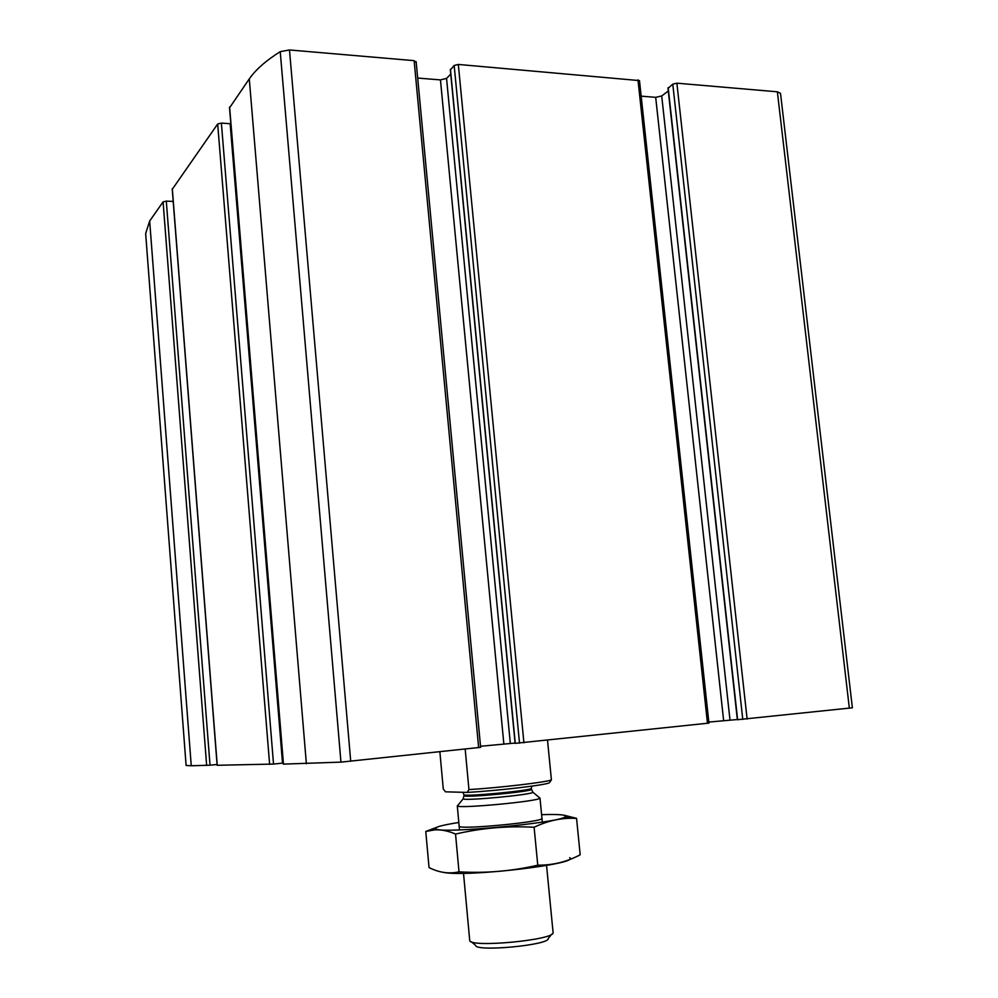 <?xml version="1.0" encoding="UTF-8"?>
<svg xmlns="http://www.w3.org/2000/svg" width="998" height="998" viewBox="0 0 998 998"><rect width="100%" height="100%" fill="white"/><g stroke="black" fill="none" stroke-linecap="round" stroke-linejoin="round"><path stroke-width="1.5" d="M415.916 62.213L414.133 60.653L289.482 49.962L280.226 51.647C266.079 60.529 255.762 69.611 249.275 78.892L229.665 107.659M480.337 747.365L340.954 762.123L283.469 764.106M515.267 743.335L708.942 723.101L639.481 80.601L458.319 64.446L454.165 65.469L450.485 69.823M191.254 765.765L210.017 765.204L166.304 201.122L163.086 201.87L149.663 221.02L145.658 233.557L186.102 765.454L191.254 765.765L149.663 221.02M283.232 763.033L273.527 764.069L221.381 123.078L217.676 124.002L172.342 189.183M273.527 764.069L217.227 765.279M737.622 719.695L852.379 707.794L780.511 93.338L777.367 91.804L676.881 83.183L672.777 84.131L668.236 88.211M708.83 722.065L737.347 719.533M480.525 746.267L515.08 743.061M210.017 765.204L217.077 764.48M166.304 201.122L173.203 201.434M221.381 123.078L230.85 123.777M417.688 78.056L440.455 79.902L446.555 78.405L450.747 74.139M641.165 96.157L655.686 97.33L661.711 95.958L668.298 91.005M439.869 751.768L443.274 789.006L445.457 791.826L467.151 792.412C498.389 790.728 548.289 784.752 549.436 782.657L551.407 779.875L547.528 740.316M467.151 792.412L468.948 789.605C500.796 787.634 547.278 782.108 551.407 779.875M468.948 789.605L465.18 749.074M471.231 941.688L475.547 945.318C475.285 952.142 550.085 945.081 548.264 938.444L551.769 934.14M463.509 873.3L469.721 940.415C469.185 948.112 555.375 939.966 553.079 932.544L546.555 865.478M457.92 805.261L457.371 805.935C458.207 808.916 539.98 801.194 539.93 798.126L539.307 797.602M443.898 872.464C467.663 877.23 581.086 863.707 569.683 857.656M576.557 818.348L580.187 854.787C566.964 861.835 552.83 865.303 537.772 865.191C511.749 871.192 485.49 873.412 459.005 871.828C449.724 873.936 440.392 872.826 431.011 868.51L429.04 867.586L425.772 831.459L434.754 829.874C441.278 829.513 448.214 830.91 455.537 834.066C481.236 828.053 507.433 825.783 534.105 827.255C546.605 821.304 558.967 818.31 571.193 818.26L576.557 818.348L563.87 815.166M436.276 827.479L425.772 831.459M459.005 871.828L455.537 834.066M537.772 865.191L534.105 827.255M459.18 825.932C454.776 830.461 547.403 821.703 541.889 818.111M458.818 822.477C440.293 825.421 432.845 827.666 436.463 829.201C445.27 833.505 557.495 822.901 564.905 817.05C568.012 814.892 560.252 814.106 541.602 814.667M350.71 761.262L289.482 49.962M478.653 747.639L414.133 60.653M523.925 742.824L458.319 64.446M707.47 723.3L637.971 79.852M206.648 765.491L163.086 201.87M217.24 765.316L172.305 188.722M269.622 764.393L217.676 124.002M849.348 708.206L777.367 91.804M747.128 719.084L676.881 83.183M340.954 762.123L280.226 51.647M306.374 763.757L249.275 78.892M283.469 764.156L229.602 106.973M742.786 719.458L672.777 84.131M737.622 719.733L668.173 87.624M729.987 719.945L661.711 95.958M723.625 720.494L655.686 97.33M519.521 743.198L454.165 65.469M515.267 743.373L450.435 69.286M510.302 743.248L446.555 78.405M503.84 743.797L440.455 79.902M282.521 763.121L230.139 123.652M463.421 798.388L463.134 798.849C464.045 801.182 532.745 794.682 532.932 792.25L532.583 791.876M457.371 805.935L463.134 798.849L463.983 795.655C462.386 798.213 533.805 791.464 531.485 789.281L532.932 792.25L539.93 798.126M463.983 795.655L463.895 794.658C462.286 797.177 533.705 790.428 531.385 788.27L531.485 789.281M737.372 719.745L667.961 87.949M515.105 743.373L450.31 69.561M480.637 747.377L416.141 61.664M283.332 764.144L229.49 107.322M217.14 765.304L172.23 188.959M542.326 822.09L539.98 797.976M459.504 829.899L457.284 805.785M531.672 786.162L531.385 788.27M463.895 794.658L462.997 792.3M436.463 829.201L434.754 829.874M564.905 817.05L571.193 818.26"/></g></svg>
